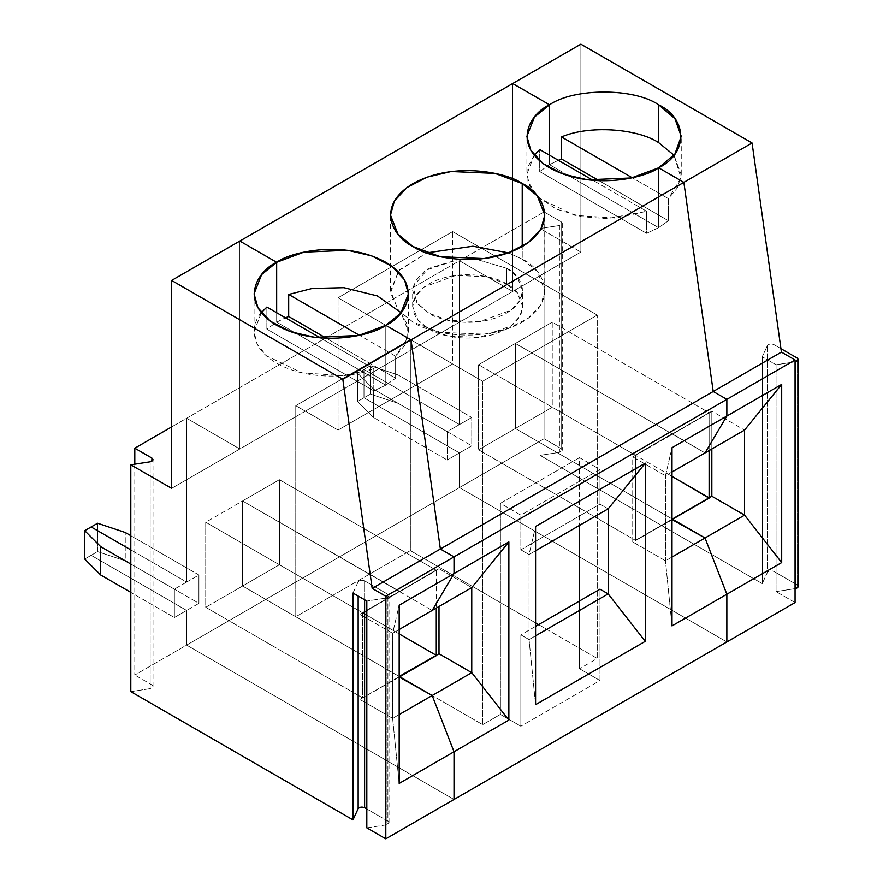 <?xml version="1.0" encoding="UTF-8"?>
<svg xmlns="http://www.w3.org/2000/svg" width="883" height="883" viewBox="0 0 883 883"><rect width="100%" height="100%" fill="white"/><g stroke="black" fill="none" stroke-linecap="round" stroke-linejoin="round"><path stroke-width="0.66" stroke-dasharray="4.42 3.31" d="M549.513 155.198L549.513 164.657L558.31 160.287L549.513 164.657L658.641 227.659L668.453 220.728L668.453 198.675L680.97 177.88L673.961 155.198L681.235 174.657L677.647 187.549L668.453 198.675L632.261 177.781L668.453 198.675L668.453 220.728L599.237 180.761L668.453 220.728L658.641 227.659L658.641 167.803L658.641 227.659L549.513 164.657L549.513 155.198L549.513 164.657L539.701 171.589L646.632 233.322L658.641 227.659L549.513 164.657L549.513 155.198M773.872 344.591L773.872 571.433C771.08 570.385 768.927 570.727 767.415 572.427L767.415 345.595C768.927 343.884 771.08 343.553 773.872 344.591L780.936 348.675L773.872 344.591C771.08 343.553 768.927 343.884 767.415 345.595L762.228 356.776L776.058 364.767L776.058 591.599L795.428 588.608L776.058 591.599L776.058 364.767L795.428 361.765L776.058 364.767L762.228 356.776L767.415 345.595L767.415 572.427L762.228 583.608L762.228 356.776L762.228 583.608L540.054 455.341L559.425 452.35L559.425 225.518L540.054 228.509L540.054 455.341L540.054 228.509L580.882 252.085L512.681 291.456L512.681 83.532L512.681 291.456L580.882 252.085L580.882 44.15L580.882 252.085L540.054 228.509L559.425 225.518C562.383 224.635 562.957 223.399 561.158 221.788L544.049 211.909L544.049 438.752L459.469 487.582L459.469 452.924L363.984 397.791L363.984 369.436L370.407 365.728L398.078 374.955L398.078 403.299L370.407 394.083L370.407 365.728L370.407 394.083L363.984 397.791L370.407 394.083L398.078 403.299L398.078 374.955L471.754 417.482L471.754 445.838L398.078 403.299L471.754 445.838L459.469 452.924L471.754 445.838L471.754 417.482L398.078 374.955L370.407 365.728L363.984 369.436L459.469 424.568L471.754 417.482L459.469 424.568L459.469 260.75L544.049 211.909L459.469 260.75L512.681 291.456L459.469 260.75L459.469 424.568L363.984 369.436L363.984 397.791L459.469 452.924L459.469 487.582L544.049 438.752L544.049 211.909L561.158 221.788L561.158 448.619L544.049 438.752L561.158 448.619C562.957 450.231 562.383 451.467 559.425 452.35L540.054 455.341L762.228 583.608L767.415 572.427C768.927 570.727 771.08 570.385 773.872 571.433L773.872 344.591M798.287 586.455L797.161 584.877L797.161 358.045L797.161 584.877L773.872 571.433L797.161 584.877M795.064 602.57L776.058 591.599L795.064 602.57M726.852 641.952L459.469 487.582L726.852 641.952L459.469 487.582L459.469 452.924L447.195 460.01L447.195 431.655L373.531 389.127L357.549 373.145L357.549 401.5L373.531 417.482L373.531 389.127L373.531 417.482L447.195 460.01L373.531 417.482L357.549 401.5L357.549 373.145L373.531 389.127L447.195 431.655L459.469 424.568L363.984 369.436L357.549 373.145L363.984 369.436L363.984 397.791L357.549 401.5L363.984 397.791L459.469 452.924L363.984 397.791L363.984 369.436L459.469 424.568L459.469 260.75L512.681 291.456L512.681 83.532L512.681 291.456L239.834 448.983L186.633 418.266L186.633 582.085L130.805 549.855L186.633 582.085L198.918 574.999L198.918 603.354L125.243 560.826L97.572 551.599L97.572 523.244L97.572 551.599L91.137 555.308L186.633 610.44L186.633 645.098L454.017 799.468L186.633 645.098L459.469 487.582L726.852 641.952M709.391 412.913L711.841 411.18L744.59 430.076L711.841 411.18L711.841 448.983L711.841 411.18L672.559 434.171L709.391 412.913M705.02 452.924L672.559 433.862L709.391 412.593L672.283 434.017L709.115 412.758L552.239 322.174L552.239 407.24L672.007 476.39L552.239 407.24L515.407 428.509L672.283 519.083L515.407 428.509L552.239 407.24L552.239 322.174L515.407 343.443L515.407 428.509L515.407 343.443L552.239 322.174L709.115 412.758L709.115 450.562L709.115 412.758L672.283 434.017L515.407 343.443L705.02 452.924L515.407 343.443L515.407 428.509L672.283 519.083L635.451 540.341L478.575 449.767L478.575 364.712L635.727 455.44L672.559 434.171L705.02 452.924M709.391 497.968L672.283 519.392L709.115 498.133M672.559 519.557L635.451 540.341L635.451 454.966L672.283 433.708L635.451 454.966L672.283 433.708L635.451 454.966L635.451 540.341L632.725 541.919L632.725 456.864L635.451 455.286L632.725 456.864L665.462 475.76L632.725 456.864L632.725 541.919L672.559 519.557M561.158 448.619L561.158 221.788L562.283 223.366L559.425 225.518L559.425 452.35L562.283 450.198L561.158 448.619M266.865 307.063C252.174 317.825 244.668 344.811 276.666 363.134C308.399 381.611 355.154 377.273 373.785 368.796L373.785 390.849L266.865 329.116L266.865 307.063L266.865 329.116L276.666 322.174L276.666 312.725L276.666 322.174L385.805 385.187L276.666 322.174L285.474 317.803L276.666 322.174L266.865 329.116L373.785 390.849L385.805 385.187L395.617 378.244L395.617 356.191L407.703 337.637L407.681 325.507L401.114 312.725L408.41 331.622L404.546 345.551L395.617 356.191L359.425 335.297L395.617 356.191L395.617 378.244L326.401 338.288L395.617 378.244L385.805 385.187L385.805 325.33L385.805 385.187L276.666 322.174L276.666 312.725L276.666 322.174L385.805 385.187L373.785 390.849L373.785 368.796L343.222 375.639L302.008 372.858L266.401 355.783L256.986 343.763L254.072 331.622L261.357 312.725M239.834 241.048L239.834 448.983L239.834 241.048L239.834 448.983L512.681 291.456L459.469 260.75L186.633 418.266L239.834 448.983L186.633 418.266L459.469 260.75L459.469 424.568L447.195 431.655L447.195 460.01L459.469 452.924L459.469 487.582L186.633 645.098L186.633 610.44L91.137 555.308L91.137 526.952L91.137 555.308L97.572 551.599L125.243 560.826L125.243 532.471L125.243 560.826L198.918 603.354L186.633 610.44L198.918 603.354L198.918 574.999L130.805 535.683L198.918 574.999L186.633 582.085L186.633 418.266L171.633 426.93L186.633 418.266L186.633 582.085L130.805 549.855L186.633 582.085L174.359 589.182L186.633 582.085L186.633 418.266L239.834 448.983L171.633 488.365L239.834 448.983L239.834 241.048M436.555 655.495L399.723 677.073L436.279 655.65M399.447 676.599L242.571 586.025L242.571 500.97L432.184 610.44L399.723 591.698L436.555 570.429L279.403 479.701L279.403 564.767L399.171 633.906L279.403 564.767L279.403 479.701L436.279 570.275L436.279 608.078L436.279 570.275L439.006 568.696L399.723 591.698L436.279 569.954L399.447 591.544L436.279 570.275L399.447 591.544L242.571 500.97L279.403 479.701L242.571 500.97L242.571 586.025L279.403 564.767L242.571 586.025L399.447 676.599L242.571 586.025L242.571 500.97L205.739 522.228L205.739 607.294L242.571 586.025L205.739 607.294L362.615 697.868L399.447 676.599L362.615 697.868L362.615 612.493L399.723 591.698L432.184 610.44L399.723 591.698L362.891 612.968L399.723 591.378L362.615 612.802L205.739 522.228L242.571 500.97L399.447 591.544L359.889 614.38L362.615 612.802L362.615 697.868L205.739 607.294L205.739 522.228L362.615 612.802L399.447 591.224L242.571 500.97L242.571 586.025L399.447 676.599M535.584 704.667L529.049 639.59L529.049 554.524L535.584 526.478L529.049 554.524L535.584 550.749L529.049 554.524L520.86 549.8L599.987 504.116L608.166 508.84L599.987 504.116L520.86 549.8L520.86 515.142L599.987 469.458L599.987 504.116L599.987 469.458L579.524 457.648L579.524 525.385L579.524 457.648L599.987 469.458L520.86 515.142L500.396 503.332L579.524 457.648L500.396 503.332L500.396 714.413L482.659 724.645L295.772 616.742L410.363 550.584L410.363 339.502L295.772 405.661L295.772 616.742L295.772 405.661L410.363 339.502L410.363 550.584L535.584 622.89L410.363 550.584L295.772 616.742L482.659 724.645L482.659 381.246L482.659 724.645L500.396 714.413L500.396 503.332L520.86 515.142L520.86 549.8L529.049 554.524L529.049 639.59L535.584 704.667M535.584 635.804L529.049 639.59L535.584 635.804M535.584 626.356L520.86 634.855L529.049 639.59L520.86 634.855L520.86 726.223L500.396 714.413L520.86 726.223L520.86 634.855L535.584 626.356M579.524 600.992L579.524 668.729L599.987 680.539L599.987 589.182L599.987 680.539L520.86 726.223L599.987 680.539L579.524 668.729L579.524 600.992M538.597 624.623L597.25 658.486L597.25 315.088L452.648 231.6L452.648 363.917L410.363 339.502L452.648 363.917L452.648 231.6L338.057 297.759L338.057 430.076L452.648 363.917L338.057 430.076L295.772 405.661L338.057 430.076L338.057 297.759L482.659 381.246L338.057 297.759L452.648 231.6L597.25 315.088L482.659 381.246L597.25 315.088L597.25 658.486L579.524 668.729L597.25 658.486L538.597 624.623M522.228 259.172L537.294 271.467L544.822 290.673L540.926 304.646L528.42 318.134L508.266 328.553L484.16 334.193L440.308 332.328L413.089 322.174L398.023 309.878L390.485 290.673L399.491 269.79L426.82 252.869L398.509 270.893L390.573 292.825L398.663 310.628L413.089 322.174C426.853 332.659 481.092 345.065 522.228 322.174C561.864 298.432 540.374 267.119 522.228 259.172L522.228 246.567L522.228 259.172L508.487 252.869L522.228 259.172M506.533 268.222C519.469 273.885 534.778 296.202 506.533 313.123C477.228 329.425 438.586 320.584 428.774 313.123L416.886 302.858L413.156 286.456L428.222 268.553L458.939 259.326L425.429 270.341L415.705 280.275L412.67 290.673L418.045 304.348L428.774 313.123L448.167 320.352L479.414 321.677L510.948 310.242L519.866 300.628L522.637 290.673L517.272 276.986L506.533 268.222L476.379 259.326L506.533 268.222L506.533 283.973L517.272 292.748L522.637 306.423L519.866 316.379L510.948 325.993L479.414 337.438L448.167 336.103L428.774 328.873L418.045 320.11L412.67 306.423L415.451 296.467L424.359 286.854L455.893 275.419L487.151 276.743L506.533 283.973L506.533 268.222M506.533 283.973C496.732 276.511 458.089 267.67 428.774 283.973C400.529 300.893 415.838 323.211 428.774 328.873C438.586 336.335 477.228 345.176 506.533 328.873C534.778 311.953 519.469 289.646 506.533 283.973M534.193 155.198L527.902 166.975L527.924 181.302L537.195 196.335L556.113 209.006L581.224 216.655L607.051 218.631L646.632 211.269L593.166 180.408L646.632 211.269L616.058 218.123L574.855 215.342L539.237 198.267L529.822 186.247L526.908 174.106L534.193 155.198M539.701 171.589L549.513 164.657L658.641 227.659L646.632 233.322L646.632 211.269L646.632 233.322L539.701 171.589L539.701 149.536L539.701 171.589M658.641 167.803L658.641 227.659L658.641 167.803M672.007 471.986L665.462 475.76L672.007 447.725L665.462 475.76L665.462 560.826L672.007 625.904L665.462 560.826L665.462 475.76L672.007 471.986M672.007 557.052L665.462 560.826L632.725 541.919L665.462 560.826L672.007 557.052M672.283 519.392L635.451 540.661L672.283 519.392M672.283 519.083L515.407 428.509L478.575 449.767L635.451 540.341L672.283 519.083M478.575 364.712L478.575 449.767L515.407 428.509L515.407 343.443L478.575 364.712L515.407 343.443L672.283 434.017L635.451 455.286L478.575 364.712M439.006 606.5L439.006 568.696L439.006 606.5M471.754 587.603L439.006 568.696L471.754 587.603M186.633 610.44L174.359 617.537L130.805 592.383L174.359 617.537L174.359 589.182L130.805 564.027L174.359 589.182L174.359 617.537L186.633 610.44L186.633 645.098L454.017 799.468L186.633 645.098L134.801 675.031L186.633 645.098L186.633 610.44L91.137 555.308L186.633 610.44M84.713 559.027L91.137 555.308L84.713 559.027M366.809 827.879L386.169 824.888C389.127 824.005 389.701 822.768 387.902 821.157L366.809 808.983L387.902 821.157L387.902 594.325C389.701 595.937 389.127 597.173 386.169 598.056L366.809 601.047L386.169 598.056L386.169 824.888L366.809 827.879M130.805 691.621L150.165 688.63C153.123 687.758 153.697 686.51 151.898 684.899L134.801 675.031L151.898 684.899L153.024 686.477L150.165 688.63L150.165 461.798L150.165 688.63L130.805 691.621M399.171 714.568L392.626 718.343L399.171 783.42L392.626 718.343L392.626 633.288L359.889 614.38L359.889 699.446L399.723 676.764L359.889 699.446L359.889 614.38L392.626 633.288L399.171 605.241L392.626 633.288L399.171 629.502L392.626 633.288L392.626 718.343L359.889 699.446L392.626 718.343L399.171 714.568M385.805 325.33L385.805 385.187L385.805 325.33M151.898 461.213L151.898 684.899L151.898 461.213M352.968 593.056L358.156 581.875C359.668 580.175 361.82 579.833 364.613 580.882L387.902 594.325L364.613 580.882C361.82 579.833 359.668 580.175 358.156 581.875L358.156 596.058L358.156 581.875L352.968 593.056M373.785 368.796L320.319 337.924L373.785 368.796M134.801 464.171L134.801 675.031L134.801 464.171M91.137 526.952L91.137 555.308L91.137 526.952M364.613 599.778L364.613 580.882L364.613 599.778M387.902 821.157L389.028 822.735L386.169 824.888L386.169 598.056L389.028 595.904L387.902 594.325L387.902 821.157M681.246 174.106L681.246 136.302M562.283 223.366L562.283 450.198M408.41 331.622L408.41 293.818M544.822 290.673L544.822 215.066M390.485 290.673L390.485 215.066M522.637 306.423L522.637 290.673M412.67 306.423L412.67 290.673M526.908 136.302L526.908 174.106M254.072 293.818L254.072 331.622M153.024 686.477L153.024 459.646M389.028 822.735L389.028 595.904"/><path stroke-width="1.32" d="M561.522 136.942C588.299 125.276 636.455 128.079 658.641 142.605L658.641 104.801C634.082 87.803 574.071 87.803 549.513 104.801L549.513 155.198L549.513 104.801C574.071 87.803 634.082 87.803 658.641 104.801L658.641 142.605C636.455 128.079 588.299 125.276 561.522 136.942L632.261 177.781L561.522 136.942L561.522 158.995L561.522 136.942M558.31 160.287L561.522 158.995L599.237 180.761L561.522 158.995L558.31 160.287M797.161 584.877C798.96 586.489 798.387 587.725 795.428 588.608L795.428 361.765L795.428 588.608L798.287 586.455L798.287 359.613L795.428 361.765C798.387 360.893 798.96 359.657 797.161 358.045L798.287 359.613M780.936 348.675L797.161 358.045L780.936 348.675M781.422 352.107L752.073 142.98L683.861 182.362L713.21 391.489L781.422 352.107L795.064 359.977L795.064 602.57L726.852 641.952L795.064 602.57L795.064 359.977L726.852 399.359L726.852 416.059L705.02 452.924L744.59 430.076L705.02 452.924L726.852 416.059L781.698 384.392L744.59 430.076L744.59 515.142L705.02 537.979L726.852 594.237L781.698 562.57L744.59 515.142L781.698 562.57L781.698 384.392L726.852 416.059L726.852 399.359L795.064 359.977L781.422 352.107L713.21 391.489L726.852 399.359L713.21 391.489L683.861 182.362L752.073 142.98L580.882 44.15L512.681 83.532L549.513 104.801L512.681 83.532L580.882 44.15L752.073 142.98L781.422 352.107M673.961 155.198L658.641 142.605L673.961 155.198M436.279 655.65L399.171 676.444L436.279 655.341L436.279 608.078L436.279 655.341L399.171 633.906L436.279 655.341L439.006 653.762L471.754 672.669L471.754 587.603L471.754 672.669L508.862 720.098L508.862 541.919L471.754 587.603L432.184 610.44L471.754 587.603L508.862 541.919L454.017 573.575L432.184 610.44L454.017 573.575L454.017 556.886L440.374 549.005L713.21 391.489L683.861 182.362L658.641 167.803C644.877 178.289 590.639 190.695 549.513 167.803C509.866 144.061 531.356 112.748 549.513 104.801L512.681 83.532L549.513 104.801L549.513 155.198L549.513 104.801L534.436 117.097L526.908 136.302L530.804 150.276L543.31 163.763L563.464 174.183L587.57 179.823L631.433 177.958L658.641 167.803L674.899 153.995L681.246 136.302L674.899 118.609L658.641 104.801C688.078 118.973 688.078 153.631 658.641 167.803L683.861 182.362L658.641 167.803L683.861 182.362L713.21 391.489L726.852 399.359L726.852 416.059L705.02 452.924L672.007 471.986L705.02 452.924L726.852 416.059L672.007 447.725L672.007 625.904L726.852 594.237L726.852 641.952L726.852 594.237L705.02 537.979L744.59 515.142L744.59 430.076L781.698 384.392L781.698 562.57L726.852 594.237L726.852 641.952L454.017 799.468L454.017 751.764L432.184 695.506L399.723 676.764L432.184 695.506L454.017 751.764L508.862 720.098L471.754 672.669L432.184 695.506L471.754 672.669L439.006 653.762L399.723 676.764L436.555 655.495M709.115 498.133L672.007 476.39L709.115 497.813L709.115 450.562L709.115 497.813L711.841 496.235L744.59 515.142L711.841 496.235L711.841 448.983L711.841 496.235L672.559 519.237L705.02 537.979L672.559 519.237L709.391 497.968M672.283 519.083L709.115 497.813L672.283 519.083M276.666 312.725L276.666 262.317L239.834 241.048L276.666 262.317L276.666 312.725L276.666 262.317C290.441 251.832 344.668 239.425 385.805 262.317C425.451 286.07 403.961 317.372 385.805 325.33L400.871 313.024L408.41 293.818L404.513 279.845L391.997 266.357L371.853 255.938L347.747 250.297L303.884 252.163L276.666 262.317L261.6 274.624L254.072 293.818L257.968 307.803L270.474 321.291L290.628 331.71L314.734 337.339L358.597 335.485L385.805 325.33L411.025 339.889L385.805 325.33C372.041 335.805 317.803 348.211 276.666 325.33C237.03 301.578 258.52 270.264 276.666 262.317L239.834 241.048L512.681 83.532L171.633 280.43L171.633 488.365L130.805 464.789L171.633 488.365L171.633 280.43L342.814 379.271L372.162 588.387L440.374 549.005L411.025 339.889L440.374 549.005L454.017 556.886L726.852 399.359L713.21 391.489L440.374 549.005L411.025 339.889L683.861 182.362L342.814 379.271L171.633 280.43L239.834 241.048L276.666 262.317L276.666 312.725M130.805 549.855L91.137 526.952L97.572 523.244L125.243 532.471L130.805 535.683L125.243 532.471L97.572 523.244L91.137 526.952L130.805 549.855L91.137 526.952L84.713 530.672L100.695 546.643L130.805 564.027L100.695 546.643L100.695 574.999L84.713 559.027L84.713 530.672L91.137 526.952L130.805 549.855M401.114 312.725L377.35 295.904L343.917 287.681L312.262 288.443L288.686 294.458L359.425 335.297L288.686 294.458L288.686 316.511L326.401 338.288L288.686 316.511L285.474 317.803L288.686 316.511L288.686 294.458L312.262 288.443L343.917 287.681L377.35 295.904L401.114 312.725M645.274 641.334L645.274 463.156L608.166 508.84L608.166 593.906L645.274 641.334L608.166 593.906L535.584 635.804L608.166 593.906L599.987 589.182L535.584 626.356L599.987 589.182L608.166 593.906L608.166 508.84L645.274 463.156L535.584 526.478L535.584 704.667L645.274 641.334L535.584 704.667L535.584 526.478L645.274 463.156L645.274 641.334M535.584 550.749L608.166 508.84L535.584 550.749M579.524 525.385L579.524 600.992L579.524 525.385M535.584 622.89L538.597 624.623L535.584 622.89M426.82 252.869L472.891 246.225L508.487 252.869L472.891 246.225L426.82 252.869M522.228 246.567L522.228 183.554L495.01 173.399L451.147 171.534L427.041 177.174L406.897 187.593L394.381 201.081L390.485 215.066L398.023 234.26L413.089 246.567L440.308 256.721L484.16 258.587L508.266 252.946L528.42 242.527L540.926 229.039L544.822 215.066L537.294 195.86L522.228 183.554L522.228 246.567M458.939 259.326L476.379 259.326L458.939 259.326M539.701 149.536L534.193 155.198L539.701 149.536L593.166 180.408L539.701 149.536M672.559 519.237L705.02 537.979L726.852 594.237L705.02 537.979L672.007 557.052L705.02 537.979L672.007 519.557L672.559 519.237M439.006 653.762L439.006 606.5L439.006 653.762M508.862 720.098L454.017 751.764L454.017 799.468L726.852 641.952L726.852 594.237L672.007 625.904L672.007 447.725L726.852 416.059L726.852 399.359L454.017 556.886L454.017 573.575L508.862 541.919L508.862 720.098M522.228 183.554C540.374 191.501 561.864 222.814 522.228 246.567C481.092 269.458 426.853 257.041 413.089 246.567C394.933 238.62 373.443 207.306 413.089 183.554C454.226 160.673 508.453 173.079 522.228 183.554M130.805 592.383L100.695 574.999L130.805 592.383M171.633 426.93L134.801 448.2L151.898 458.067C153.697 459.679 153.123 460.915 150.165 461.798L130.805 464.789L130.805 691.621L352.968 819.888L130.805 691.621L130.805 464.789L150.165 461.798L153.024 459.646L151.898 458.067L151.898 461.213L151.898 458.067L134.801 448.2L134.801 464.171L134.801 448.2L171.633 426.93M454.017 799.468L385.805 838.85L366.809 827.879L385.805 838.85L385.805 596.268L372.162 588.387L342.814 379.271L411.025 339.889L385.805 325.33L411.025 339.889L440.374 549.005L372.162 588.387L385.805 596.268L385.805 838.85L454.017 799.468L454.017 751.764L432.184 695.506L399.171 714.568L432.184 695.506L399.171 677.073L432.184 695.506L454.017 751.764L399.171 783.42L454.017 751.764L454.017 799.468M366.809 808.983L364.613 807.713C361.82 806.676 359.668 807.007 358.156 808.707L352.968 819.888L352.968 593.056L366.809 601.047L366.809 827.879L366.809 601.047L352.968 593.056L352.968 819.888L358.156 808.707C359.668 807.007 361.82 806.676 364.613 807.713L364.613 599.778L364.613 807.713L366.809 808.983M261.357 312.725L266.865 307.063L320.319 337.924L266.865 307.063M432.184 610.44L399.171 629.502L432.184 610.44L454.017 573.575L399.171 605.241L399.171 783.42L399.171 605.241L454.017 573.575L454.017 556.886L385.805 596.268L454.017 556.886L440.374 549.005L454.017 556.886L454.017 573.575L432.184 610.44M358.156 596.058L358.156 808.707L358.156 596.058M100.695 546.643L84.713 530.672L84.713 559.027L100.695 574.999L100.695 546.643"/></g></svg>
